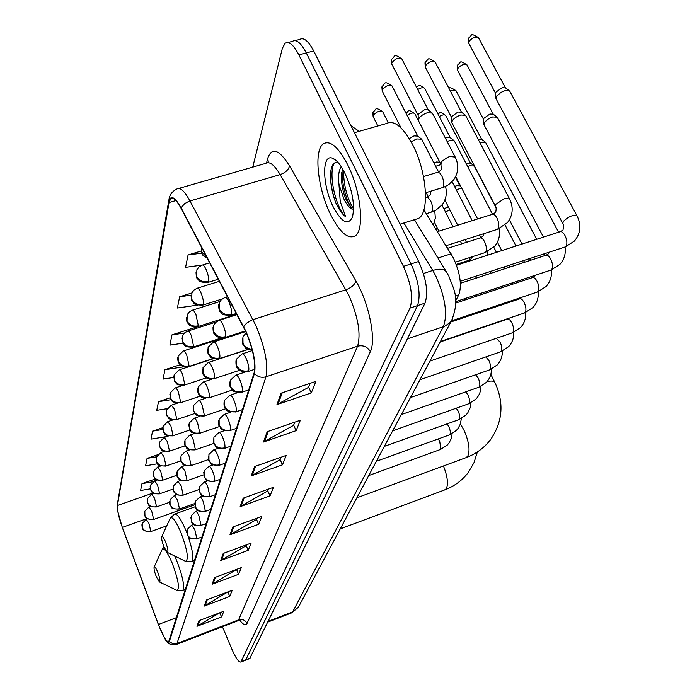 <?xml version="1.0" encoding="UTF-8"?>
<svg xmlns="http://www.w3.org/2000/svg" width="697" height="697" viewBox="0 0 697 697"><rect width="100%" height="100%" fill="white"/><g stroke="black" fill="none" stroke-linecap="round" stroke-linejoin="round"><path stroke-width="1.05" d="M423.898 209.814L453.311 257.777C460.299 273.285 462.085 285.726 458.661 295.084L455.681 300.747M249.692 658.56L425.004 303.143C428.498 292.749 426.372 278.87 418.644 261.497L313.694 50.959C308.423 40.975 303.779 37.124 299.754 39.415L295.153 40.626M222.439 626.716L232.023 649.526C235.813 658.16 238.749 662.333 240.84 662.054L410.002 308.091C413.347 297.715 411.169 283.801 403.45 266.359L298.882 54.915L306.297 52.937C301.043 42.926 296.425 39.058 292.452 41.341C296.425 39.058 301.043 42.926 306.297 52.937L411.064 263.928L306.297 52.937L313.694 50.959M410.002 308.091L417.512 305.608C420.936 295.232 418.784 281.335 411.064 263.928C418.784 281.335 420.936 295.232 417.512 305.608L245.867 659.693L417.512 305.608L425.004 303.143M249.883 658.491L245.178 660.338M347.629 164.658C338.411 147.093 330.369 140.114 323.521 143.721C313.476 149.811 317.614 188.556 330.509 214.327C339.526 232.057 347.637 239.315 354.834 236.1C364.914 230.951 361.203 191.222 347.629 164.658C338.411 147.093 330.369 140.114 323.521 143.721C313.476 149.811 317.614 188.556 330.509 214.327C339.526 232.057 347.637 239.315 354.834 236.1C364.914 230.951 361.203 191.222 347.629 164.658M245.841 331.728C253.168 349.389 255.93 363.093 254.126 372.851L168.674 641.754C166.322 641.754 162.906 635.995 158.419 624.486L122.341 527.376C118.717 517.226 117.07 509.943 117.41 505.534L169.023 202.557L170.713 198.741C173.239 197.094 176.707 200.309 181.107 208.377L245.841 331.728M245.945 331.371L181.124 207.889C174.703 196.589 170.573 194.602 168.744 201.93L117.227 505.081L117.471 510.239L122.28 527.463L158.341 624.547L164.814 638.513C167.175 642.225 168.683 643.226 169.345 641.51L254.44 373.54C256.287 363.538 253.455 349.485 245.945 331.371M219.703 612.794L196.946 626.324L221.55 616.915L223.833 611.217L198.976 620.687L196.946 626.324M219.799 612.75L221.55 616.915M227.936 591.892L204.256 606.076L229.757 596.423L232.223 590.272L206.443 600.004L204.256 606.076M227.884 592.006L229.757 596.423M236.832 569.31L212.141 584.217L238.618 574.293L241.284 567.646L214.519 577.639L212.141 584.217M236.666 569.728L238.618 574.293M246.477 544.827L246.093 545.795L220.696 560.527L248.219 550.334L251.112 543.12L223.267 553.392L220.696 560.527M246.172 545.603L248.219 550.334M310.113 383.333L308.527 387.358L276.962 404.6L311.28 392.899L315.898 381.372L281.091 393.169L276.962 404.6M308.623 387.131L311.28 392.899M294.814 422.155L293.559 425.344L263.457 442.037L296.155 430.65L300.32 420.247L267.178 431.731L263.457 442.037M293.646 425.118L296.155 430.65M280.987 457.249L280.011 459.732L251.234 475.903L282.468 464.821L286.24 455.394L254.605 466.554L251.234 475.903M280.089 459.523L282.468 464.821M268.432 489.12L267.683 491.019L240.125 506.675L270.018 495.907L273.459 487.316L243.192 498.172L240.125 506.675M267.761 490.81L270.018 495.907M256.975 518.193L256.426 519.596L229.984 534.773L258.648 524.301L261.793 516.442L232.789 527.002L229.984 534.773M256.505 519.387L258.648 524.301M298.882 54.915C293.637 44.887 289.046 41.001 285.117 43.275L282.355 48.337L252.741 167.123M162.715 427.714L152.565 431.147L150.953 439.145L166.888 436.531M157.775 454.714L147.067 458.391L145.577 465.796L157.592 463.775M155.387 478.978L141.979 483.648L140.594 490.531L150.186 488.876M201.477 326.065L201.633 325.412M197.295 326.78L171.967 334.856L169.902 345.128L182.98 343.177M191.832 292.984L179.643 296.783L177.378 308.022L197.373 305.155M201.267 250.981L188.068 254.98L185.576 267.334L202.278 265.052M170.19 397.795L158.498 401.672L156.755 410.341L167.149 408.686M180.244 364.714L164.945 369.689L163.054 379.107L173.658 377.469M164.945 369.689L184.06 366.77M191.405 365.646L192.764 365.446M201.616 326.649L201.346 325.508M171.967 334.856L184.522 333.009M206.948 303.787L208.961 303.151M179.643 296.783L191.152 295.153M188.068 254.98L201.869 253.124M158.498 401.672L171.105 399.686M152.565 431.147L162.671 429.5M147.067 458.391L156.546 456.805M141.979 483.648L153.009 481.758M414.619 219.66L418.331 218.51C429.84 212.873 426.991 171.758 412.598 144.61C402.796 126.662 393.988 119.657 386.164 123.604L354.442 132.709M337.766 162.148C333.663 161.931 331.258 165.625 330.57 173.231C330.169 182.623 331.92 192.503 335.815 202.862L336.485 204.282C339.483 210.363 342.549 214.537 345.695 216.819L340.249 201.581L338.951 184.287L343.874 198.967C346.653 204.535 349.441 207.959 352.229 209.231L345.451 198.488C342.462 190.368 341.155 182.335 341.539 174.389L342.567 168.874M338.951 184.287C338.001 176.428 338.751 170.556 341.199 166.653M344.762 172.978C340.598 164.701 336.503 159.787 332.486 158.228C321.578 153.628 322.293 185.402 333.14 206.695C341.608 222.448 348.038 225.915 352.447 217.098C355.069 205.197 352.508 190.49 344.762 172.978M345.695 216.819C336.851 209.91 327.886 175.696 333.994 163.377M353.579 209.039C347.089 198.279 343.717 185.419 343.455 170.443M335.815 202.862C331.938 192.137 330.23 181.891 330.7 172.115L330.761 171.366M351.837 208.978C345.538 198.192 342.271 185.489 342.027 170.87M164.065 547.136L167.289 552.381C168.526 551.832 167.916 548.278 165.477 541.726C163.568 537.404 162.305 535.793 161.669 536.882C161.399 538.938 162.201 542.362 164.065 547.136M345.764 518.568L349.014 512.495M156.372 576.828L159.439 581.943C160.537 581.437 159.935 578.101 157.644 571.932C155.84 567.794 154.647 566.199 154.072 567.166C153.828 569.048 154.595 572.263 156.372 576.828M329.611 548.8L332.547 543.294M496.168 99.009L495.889 98.155L496.804 95.959L501.065 92.37L504.968 90.671L509.638 90.976L576.872 215.6M495.672 93.468L495.82 92.257L502.154 87.7L505.525 87.927L509.037 90.532M484.075 124.929L484.694 122.08L488.824 118.629L492.64 116.965L497.257 117.218L558.593 232.214M483.622 119.544L483.762 118.412L489.913 114.02L493.249 114.203L496.717 116.817M479.806 142.362L485.469 142.197L536.707 239.298M478.098 139.121L481.566 139.217L484.99 141.831M467.722 166.592L469.717 165.834L474.23 165.991L496.142 207.915M466.032 163.342L470.423 163.046L473.803 165.659M456.265 189.723L461.675 188.112M454.61 186.508L456.579 185.698L459.802 185.777L460.926 186.665M445.392 211.827L449.948 210.015M443.771 208.656L448.459 207.096M438.439 231.299L438.918 231.125L434.484 222.36M435.564 228.694L437.368 228.067M452.083 123.099L451.83 122.297C452.545 119.361 455.507 116.93 460.708 115.014L465.544 115.301L509.394 198.601M451.656 117.619L451.769 116.495L457.99 112.008L461.484 112.226L464.995 114.883M447.134 141.526L449.513 140.602L454.296 140.846L492.518 214.24M445.392 138.18L446.89 137.623L450.34 137.797L453.808 140.463M435.634 166.322L441.009 164.536L441.157 162.523L442.238 161.059L447.579 157.374L449.913 156.485L455.202 157.086C459.035 165.041 458.539 172.603 453.721 179.782L448.781 184.557L444.407 186.935L442.525 187.615L443.205 186.883C444.294 184.052 443.815 180.375 441.785 175.862L439.824 173.1L437.899 172.211L423.515 176.568M433.935 163.011L436.322 162.009L439.816 162.209M418.592 120.964L418.339 120.145C419.028 117.148 422.007 114.683 427.278 112.757L432.358 113.097L455.045 156.781M418.2 115.406L418.278 114.282L424.578 109.69L428.246 109.943L431.783 112.661M411.099 141.779L416.693 138.956L421.702 139.226L438.544 171.985M409.252 138.616L414.079 135.906L417.703 136.115L421.197 138.834M437.925 258.029L451.09 253.813M455.193 296.234L458.661 295.084M291.459 612.933L292.662 611.861L443.336 326.762C447.849 314.295 445.322 297.358 435.773 275.942L432.759 270.462L423.419 273.485M407.431 338.847L444.799 326.205L449.792 322.781L452.736 318.485M418.644 261.497L403.45 266.359M250.389 657.916L241.328 661.479M448.659 275.881L446.786 272.518C444.764 269.007 440.086 268.328 432.759 270.462L403.911 222.988M448.946 276.456C452.858 287.931 460.604 297.462 451.647 320.481L298.386 607.209L292.662 611.861L268.441 621.245M268.066 621.994L291.799 612.802L298.386 607.209L299.24 605.606M266.542 162.932L267.744 158.332C271.778 146.797 279.035 149.306 289.534 165.877L355.914 280.978C368.966 302.916 376.406 339.988 370.351 351.602L247.026 623.423C245.152 620.016 242.347 618.823 238.601 619.851L357.596 346.174C361.081 333.863 358.153 316.917 348.831 295.31L280.159 174.616C274.365 164.875 269.547 161.129 265.705 163.386L178.929 188.408M247.026 623.423C245.745 625.88 243.41 624.93 240.012 620.574M237.511 620.922L238.601 619.851L176.96 643.549L176.08 644.551M168.744 201.93L169.031 199.028C169.702 194.707 172.307 191.37 176.838 189.009C180.044 186.918 184.417 190.891 189.941 200.928L255.782 325.325C265.008 347.463 268.415 364.627 266.001 376.798C261.523 378.009 257.663 376.92 254.44 373.54M243.662 326.701L246.607 323.138L252.131 319.914L345.93 289.769C351.375 287.687 354.703 284.759 355.914 280.978M117.227 505.081L168.709 200.936M289.534 165.877C288.558 169.807 285.43 172.717 280.159 174.616L189.122 201.198L184.496 203.742L181.124 207.889M169.345 641.51L172.812 643.767L176.96 643.549L266.001 376.798L357.596 346.174C363.146 344.902 367.397 346.705 370.351 351.602M268.371 162.697L267.744 158.332M117.41 505.534L152.948 493.067M122.341 527.376L147.041 518.585M158.419 624.486L176.576 617.612M169.023 202.557L175.879 200.562M228.085 316.978L227.945 317.501M230.951 534.32L233.73 526.662M241.136 506.214L244.168 497.824M252.288 475.424L255.625 466.197M264.555 441.541L268.24 431.356M278.12 404.094L282.215 392.786M221.62 560.092L224.164 553.061M213.038 583.79L215.382 577.316M205.11 605.667L207.279 599.69M197.774 625.915L199.778 620.382M460.377 423.95L463.81 429.814C469.011 441.593 470.309 450.419 467.713 456.291L465.753 457.772M487.09 381.555C491.629 380.649 494.234 380.971 494.914 382.522C504.219 402.613 502.798 421.607 490.653 439.485C484.389 447.744 476.295 453.764 466.363 457.546L356.864 497.806M185.106 561.102L185.428 561.268C189.044 559.839 187.449 550.038 180.645 531.863C175.33 519.953 171.776 515.588 169.99 518.76L161.791 536.629M191.405 561.616L191.806 561.468C193.94 558.706 192.738 550.395 188.199 536.551M186.735 532.56L185.498 529.502C180.689 518.551 177.047 513.428 174.572 514.116L170.321 518.037M443.44 465.979C447.535 476.426 448.476 483.997 446.272 488.684L444.608 489.956M176.55 590.202L176.785 590.315C179.992 589.009 178.406 579.808 172.02 562.706C166.992 551.283 163.656 546.971 162.018 549.776L154.168 566.949M182.44 590.62L182.762 590.498C184.836 586.552 182.797 576.541 176.629 560.466L174.642 555.979M252.026 349.206C247.827 348.866 244.821 346.932 243.009 343.394L242.913 336.921L246.285 332.713M478.377 37.542C469.351 32.471 473.097 34.911 468.611 38.056L468.759 41.776C472.278 37.551 475.546 36.244 478.543 37.838L505.534 87.935M564.762 247.087L566.016 246.311C567.436 243.636 567.079 240.012 564.962 235.455C563.193 232.38 561.494 231.169 559.857 231.805L456.518 265.252M562.845 223.58L563.202 221.55C568.813 216.314 573.431 214.441 577.046 215.913C581.516 225.035 580.653 233.417 574.441 241.049L565.345 246.895L460.247 281.318M468.802 43.327L468.759 41.776M248.716 370.699C249.221 367.868 248.411 363.895 246.294 358.789C244.542 355.087 243.114 353.475 242.016 353.937L236.475 359.19L236.553 365.524C239.254 370.212 243.305 371.937 248.716 370.699L248.245 371.457C236.353 371.797 239.663 368.922 237.363 367.903C236.318 367.258 235.856 364.906 235.961 360.863M466.912 64.76C458.426 59.742 461.675 62.103 457.363 65.204L457.502 68.864C460.935 64.804 464.115 63.523 467.06 65.03L493.267 114.221M550.586 270.183L551.719 269.469C553.069 266.925 552.712 263.422 550.656 258.962C548.931 255.93 547.284 254.719 545.716 255.32L460.395 283.304M247.871 371.579L254.745 369.297M457.528 70.301L457.502 68.864M242.277 391.514C242.756 388.813 241.964 384.971 239.907 379.987C238.2 376.345 236.814 374.733 235.76 375.169L230.376 380.274L230.446 386.478C233.068 391.061 237.006 392.742 242.277 391.514L241.842 392.211C229.374 392.524 233.068 388.996 230.733 387.915C229.888 387.018 229.609 385.023 229.879 381.921M450.489 91.263C453.451 89.861 455.333 89.747 456.126 90.915L481.583 139.234M537.108 292.13L538.145 291.477C539.417 289.055 539.06 285.657 537.065 281.3C535.383 278.312 533.789 277.092 532.29 277.659L455.777 303.064M241.51 392.324L248.724 389.902M236.178 411.247C236.632 408.677 235.856 404.948 233.852 400.078C232.188 396.488 230.846 394.894 229.827 395.295L224.6 400.27L224.652 406.342C227.196 410.821 231.038 412.458 236.178 411.247L235.778 411.892C223.057 412.04 227.283 408.599 224.887 407.614C224.112 406.795 223.85 404.887 224.103 401.89M439.284 116.495C442.551 114.674 444.695 114.378 445.697 115.597L470.449 163.063M524.275 313.014L525.224 312.413C526.435 310.104 526.078 306.811 524.135 302.542C522.497 299.597 520.955 298.386 519.509 298.917L450.837 321.979M235.481 411.997L242.478 409.618M230.393 429.979C230.812 427.522 230.054 423.915 228.102 419.15C226.473 415.621 225.175 414.035 224.199 414.401L219.111 419.254L219.154 425.205C221.629 429.587 225.375 431.182 230.393 429.979L230.019 430.58C217.812 430.781 221.794 427.557 219.442 426.512C218.649 425.667 218.379 423.785 218.623 420.849M512.051 332.905L512.922 332.356C514.072 330.143 513.706 326.954 511.825 322.772L509.847 319.975L507.608 319.052L440.155 341.974M229.749 430.668L236.544 428.333M224.887 447.788C225.279 445.444 224.53 441.933 222.639 437.28C221.045 433.804 219.782 432.236 218.849 432.567L213.892 437.298L213.927 443.135C216.34 447.422 219.991 448.973 224.887 447.788L224.539 448.345C212.559 448.546 216.488 445.331 214.249 444.451C213.509 443.841 213.23 441.985 213.413 438.866M500.394 351.88L501.187 351.375C502.284 349.258 501.918 346.156 500.08 342.061L496.281 338.324M224.295 448.432L230.907 446.141M219.651 464.742C220.017 462.494 219.285 459.088 217.447 454.531C215.887 451.107 214.65 449.548 213.752 449.861L208.926 454.479L208.952 460.194C211.304 464.394 214.868 465.91 219.651 464.742L219.32 465.256C207.349 465.335 211.583 462.372 209.274 461.484C208.56 460.891 208.281 459.079 208.455 456.03M489.259 369.994L489.982 369.523C491.036 367.502 490.662 364.487 488.876 360.48L485.861 356.916M219.102 465.335L225.54 463.087M214.659 480.895C215.007 478.743 214.284 475.432 212.489 470.972C210.964 467.6 209.771 466.058 208.9 466.337L204.186 470.858L204.212 476.46C206.504 480.573 209.98 482.054 214.659 480.895L214.354 481.383C202.679 481.453 206.8 478.595 204.561 477.75L203.733 472.374M478.612 387.305L479.283 386.879C480.285 384.936 479.911 382 478.168 378.07L475.624 374.759M214.153 481.444L220.418 479.24M209.893 496.308L207.758 486.654C206.268 483.335 205.101 481.801 204.273 482.063L199.673 486.48L199.69 491.977C201.921 496.011 205.319 497.449 209.893 496.308L209.605 496.761C198.314 496.883 202.243 494.121 200.083 493.31L199.22 487.978M468.419 403.868L469.037 403.467C469.996 401.611 469.63 398.754 467.931 394.903L465.744 391.845M209.431 496.822L215.539 494.652M205.345 511.032L203.245 501.631C201.79 498.355 200.649 496.839 199.847 497.083L195.36 501.396L195.369 506.797C197.547 510.744 200.875 512.156 205.345 511.032L205.075 511.45C193.923 511.546 197.861 508.827 195.744 508.061L194.916 502.877M458.661 419.733L459.236 419.359C460.151 417.573 459.776 414.793 458.121 411.012L456.221 408.207M204.918 511.511L210.869 509.368M200.997 525.102L198.933 515.946C197.504 512.722 196.397 511.215 195.622 511.441L191.231 515.667L191.239 520.964C193.365 524.841 196.615 526.218 200.997 525.102L200.745 525.494C190.089 525.651 193.731 523.09 191.71 522.367L190.795 517.122M449.312 434.937L449.835 434.588C450.715 432.872 450.34 430.162 448.729 426.451L447.073 423.889M200.597 525.547L206.408 523.447M196.833 538.572L194.803 529.65L191.579 525.181L187.284 529.319L187.284 534.521C189.366 538.328 192.546 539.678 196.833 538.572L196.598 538.938C186.395 538.955 190.072 537.282 187.615 535.644L186.857 530.757M440.338 449.521L440.826 449.199L439.711 441.262L438.265 438.927M196.458 538.99L202.139 536.925M434.989 61.789C426.259 56.596 429.552 59.027 425.179 62.294L425.336 65.936C428.786 61.745 432.053 60.456 435.128 62.05L461.51 112.243M231.491 314.286C231.953 311.28 231.125 307.229 229.017 302.149C227.318 298.569 225.933 297.027 224.861 297.532L221.402 299.632L219.328 302.585L219.294 309.085C221.977 313.737 226.046 315.471 231.491 314.286L230.986 315.166C219.442 315.419 222.535 312.831 220.322 311.829C219.363 311.742 218.814 309.398 218.666 304.789M496.917 229.505L498.137 228.686C499.357 226.002 498.939 222.413 496.891 217.926C495.236 214.964 493.676 213.779 492.213 214.371L437.376 231.631M495.541 206.329L495.776 204.369L504.55 198.506L509.551 198.898C513.637 207.349 512.948 215.251 507.486 222.604L497.484 229.322L446.071 245.692M425.388 67.356L425.336 65.936M230.568 315.305L236.396 313.441M417.712 89.573C421.232 87.5 423.576 87.151 424.752 88.545L450.367 137.823M225.497 336.686C225.933 333.819 225.114 329.908 223.066 324.941C221.411 321.413 220.069 319.879 219.041 320.341L215.678 322.397L213.665 325.264L213.622 331.624C216.236 336.172 220.191 337.853 225.497 336.686L225.035 337.496C213.404 337.723 216.662 334.987 214.449 333.994C213.509 333.602 213.029 331.415 213.012 327.433M484.633 252.732L485.748 251.992C486.898 249.43 486.489 245.963 484.502 241.571C482.882 238.644 481.374 237.459 479.972 238.017L447.692 248.315M224.652 337.618L245.466 330.901M407.126 115.449C410.803 112.923 413.382 112.365 414.854 113.777L439.763 162.166M219.816 357.909C220.217 355.182 219.424 351.393 217.429 346.54C215.809 343.072 214.51 341.547 213.517 341.966L208.089 347.28L208.246 352.987C210.782 357.43 214.641 359.077 219.816 357.909L219.381 358.667C207.898 358.92 211.156 356.097 208.995 355.182C208.133 354.843 207.68 352.752 207.662 348.892M470.222 260.817L468.332 260.495L456.213 264.416M219.05 358.781L247.993 349.31M214.423 378.07C214.798 375.456 214.023 371.789 212.08 367.049C210.494 363.625 209.231 362.109 208.281 362.501L203.001 367.676L203.149 373.27C205.615 377.617 209.37 379.22 214.423 378.07L214.014 378.767C202.104 378.811 205.998 376.066 203.698 375.091C202.905 374.698 202.531 372.756 202.574 369.262M213.718 378.863L239.681 370.273M209.292 397.22C209.649 394.729 208.882 391.165 206.992 386.53C205.449 383.158 204.212 381.651 203.306 382.008L198.157 387.062L198.296 392.542C200.701 396.802 204.369 398.362 209.292 397.22L208.917 397.874C197.068 397.917 201.041 395.086 198.784 394.188C198.061 393.875 197.713 392.019 197.748 388.621M208.647 397.961L232.293 390.041M204.413 415.456L202.156 405.07C200.64 401.742 199.447 400.252 198.567 400.583L193.557 405.515L193.679 410.89C196.023 415.063 199.603 416.579 204.413 415.456L204.064 416.057C191.44 415.882 196.266 412.798 193.801 411.796L193.147 407.048M203.82 416.135L225.593 408.773M199.769 432.82L197.547 422.73C196.066 419.455 194.899 417.973 194.054 418.278L189.166 423.096L189.288 428.367C191.57 432.454 195.064 433.943 199.769 432.82L199.438 433.386C187.754 433.377 191.875 430.563 189.645 429.692L188.765 424.612M199.211 433.456L219.459 426.547M195.334 449.391L193.156 439.58C191.701 436.348 190.569 434.876 189.75 435.163L184.984 439.868L185.088 445.034C187.319 449.042 190.734 450.497 195.334 449.391L195.021 449.913C184.147 450.027 187.72 447.474 185.663 446.699C184.993 446.524 184.627 444.738 184.592 441.358M194.82 449.983L213.787 443.44M191.091 465.213L188.957 455.664C187.528 452.484 186.421 451.02 185.637 451.281L180.985 455.882L181.089 460.961C183.259 464.89 186.596 466.31 191.091 465.213L190.804 465.701C180.114 465.805 183.651 463.305 181.656 462.573C181.002 462.416 180.645 460.673 180.601 457.354M190.621 465.77L208.534 459.541M187.049 480.338L184.94 471.041L181.708 466.694L177.16 471.189L177.256 476.182C179.382 480.033 182.64 481.418 187.049 480.338L186.779 480.799C177.7 481.218 179.782 479.083 177.779 477.689C177.055 477.157 176.716 475.476 176.785 472.644M186.613 480.852L203.637 474.884M183.172 494.809L181.107 485.748L177.953 481.435L173.509 485.844L173.597 490.74C175.67 494.53 178.859 495.881 183.172 494.809L182.919 495.245C172.943 495.245 176.385 493.493 174.302 492.5C173.37 491.655 172.978 489.913 173.135 487.281M182.771 495.297L199.072 489.529M179.46 508.671L177.43 499.836L174.355 495.558L170.007 499.88L170.085 504.698C172.115 508.409 175.235 509.734 179.46 508.671L179.225 509.08C168.404 509.01 172.551 506.597 170.425 505.83C169.885 505.613 169.624 504.105 169.632 501.291M179.085 509.124L194.82 503.522M391.792 62.878C395.26 58.565 398.614 57.259 401.838 58.949C392.873 53.085 396.053 55.847 391.618 59.28L391.74 64.054L418.139 115.293M206.617 256.853L201.895 252.218L201.477 247.087M441.924 187.798L425.518 192.808M391.871 64.29L391.409 59.846M391.949 85.836C383.463 79.841 385.389 84.11 382.087 86.358L382.244 89.904C385.633 85.757 388.909 84.476 392.062 86.071L417.738 136.142M208.595 281.449C208.978 278.417 208.142 274.426 206.103 269.486C204.491 266.08 203.193 264.625 202.191 265.104L199.115 266.855L196.876 269.765L196.667 276.361C199.272 280.874 203.254 282.573 208.595 281.449L208.098 282.39C196.754 282.529 199.83 280.028 197.687 279.061C196.781 278.852 196.24 276.665 196.04 272.492M430.903 212.376L432.07 211.531C433.098 208.839 432.628 205.284 430.65 200.867L428.089 197.608L425.571 197.643M382.313 91.202L382.244 89.904M207.68 282.52L218.379 279.201M382.662 111.677C374.106 106.414 377.347 108.819 373.026 112.139L373.165 115.615C376.476 111.625 379.673 110.379 382.766 111.868L388.229 122.637M203.332 304.197C203.69 301.313 202.879 297.453 200.884 292.618C199.316 289.264 198.053 287.809 197.094 288.253L194.106 289.961L191.928 292.792L191.719 299.248C194.254 303.665 198.122 305.312 203.332 304.197L202.871 305.068C191.422 305.216 194.663 302.489 192.511 301.548C191.658 301.095 191.196 299.065 191.117 295.467M373.226 116.817L373.165 115.615M202.496 305.19L222.108 299.022M198.34 325.787L195.944 314.574C194.402 311.263 193.174 309.808 192.259 310.226L189.349 311.89L187.232 314.643L187.023 320.968C189.488 325.29 193.261 326.893 198.34 325.787L197.913 326.597C186.334 326.605 189.933 324.009 187.772 323.138C186.944 322.667 186.5 320.716 186.43 317.274M197.573 326.71L236.797 314.199M193.592 346.304L191.239 335.431C189.741 332.164 188.538 330.718 187.659 331.11L184.827 332.73L182.762 335.414L182.562 341.608C184.958 345.843 188.634 347.411 193.592 346.304L193.191 347.062C183.259 347.42 185.393 345.137 183.145 343.464L181.987 337.993M192.886 347.158L221.315 337.975M189.079 365.829L186.77 355.278C185.297 352.055 184.13 350.617 183.285 350.974L178.101 356.193L178.31 361.246C180.645 365.394 184.235 366.918 189.079 365.829L188.704 366.535C177.474 366.544 181.063 363.982 178.972 363.163C178.205 362.71 177.805 360.889 177.752 357.709M188.434 366.622L213.151 358.546M184.775 384.43L182.509 374.176C181.072 370.996 179.931 369.576 179.112 369.898L174.067 374.995L174.267 379.961C176.541 384.021 180.044 385.511 184.775 384.43L184.426 385.084C174.729 385.424 176.942 383.176 174.781 381.599L173.727 376.485M184.182 385.162L206.356 377.844M180.671 402.169L178.449 392.202C177.038 389.065 175.932 387.645 175.139 387.95L170.216 392.934L170.399 397.804C172.621 401.786 176.045 403.241 180.671 402.169L180.349 402.779C169.005 402.735 172.961 400.034 170.8 399.189L169.885 394.406M180.122 402.857L200.327 396.114M176.759 419.115L174.572 409.409L171.34 405.192L166.539 410.054L166.714 414.846C168.883 418.749 172.229 420.169 176.759 419.115L176.454 419.681C166.566 419.934 169.136 417.529 167.001 415.978L166.208 411.509M176.245 419.751L194.855 413.478M173.013 435.303L170.87 425.858L167.716 421.668L163.028 426.425L163.194 431.129C165.311 434.963 168.587 436.348 173.013 435.303L172.725 435.834C163.098 436.095 165.625 433.813 163.516 432.288L162.697 427.862M172.542 435.895L189.828 430.014M169.432 450.793L167.324 441.593L164.248 437.428L159.665 442.09L159.822 446.707C161.896 450.471 165.093 451.83 169.432 450.793L169.162 451.29C158.628 451.037 162.68 449.53 160.144 447.849L159.343 443.501M168.988 451.342L185.184 445.792M165.999 465.622L163.926 456.657L160.929 452.527L156.442 457.093L156.598 461.632C158.62 465.326 161.756 466.65 165.999 465.622L165.747 466.093C154.22 465.762 159.029 463.226 156.729 462.355L156.128 458.487M165.59 466.145L180.863 460.856M162.715 479.841L160.676 471.102L157.74 466.999L153.357 471.477L153.506 475.938C155.483 479.562 158.55 480.86 162.715 479.841L162.471 480.285C152.983 480.573 155.553 477.976 153.636 476.635L153.044 472.845M162.331 480.329L176.838 475.267M159.561 493.485L157.557 484.955L154.682 480.886L150.395 485.269L150.535 489.66C152.469 493.215 155.483 494.495 159.561 493.485L159.334 493.894C149.794 493.833 153.174 492.23 151.153 491.211L150.09 486.628M159.204 493.946L173.074 489.067M156.529 506.588L154.56 498.25L151.754 494.217L147.546 498.521L147.686 502.833C149.585 506.336 152.53 507.582 156.529 506.588L156.311 506.972C145.812 506.885 149.916 504.367 147.773 503.4L147.25 499.862M156.198 507.015L169.554 502.284M153.619 519.178L151.676 511.032L148.931 507.033L144.819 511.249L144.95 515.492C146.806 518.934 149.689 520.162 153.619 519.178L153.418 519.535C143.373 519.361 145.22 514.656 144.88 515.649L144.523 512.574M153.305 519.579L194.785 504.794M150.813 531.28L148.905 523.325L146.222 519.352L142.188 523.499L142.31 527.673C144.131 531.053 146.971 532.255 150.813 531.28L150.63 531.628C140.602 531.349 142.658 526.871 142.249 527.821L141.892 524.806M150.526 531.663L166.74 525.843M350.966 125.739L359.199 131.35M414.462 219.712L446.228 271.595M241.075 620.888L237.834 620.8L176.35 644.446C170.992 645.605 167.149 643.627 164.814 638.513M117.471 510.239L117.209 504.236M240.84 662.054L245.37 660.268M287.8 42.569L292.452 41.341M170.713 198.741L172.333 198.27M234.654 314.878L234.514 315.41M418.331 218.51L400.043 224.181M336.32 160.693L332.486 158.228M330.57 173.231L330.7 172.115M341.757 172.368L341.539 174.389M167.289 552.381L185.428 561.268L191.806 561.468L194.698 560.405M195.169 506.763L175.034 513.95M494.748 382.191L490.819 374.359M340.249 528.892L445.095 489.773C454.575 486.123 462.311 480.338 468.306 472.427L473.986 462.703L477.367 451.97M159.439 581.943L176.785 590.315L182.762 590.498L185.489 589.479M163.978 546.91L162.296 549.158M560.449 231.613L562.462 230.358M563.063 229.592C563.838 226.542 563.716 224.443 562.688 223.284L495.976 98.643M495.611 93.11L495.889 98.155M468.41 38.518L468.654 43.048L495.628 93.389M252.253 350.077C242.861 348.456 246.041 347.167 243.662 345.616C242.652 344.832 242.234 342.497 242.39 338.611M546.248 255.146L548.286 253.865M565.049 247.026C565.981 253.638 564.274 259.406 559.926 264.337L551.109 270.009L455.733 301.653M543.46 237.111L483.91 124.606M483.561 119.204L483.831 124.144M457.162 65.666L457.398 70.049L483.579 119.457M549.349 252.131L548.896 253.107M252.375 350.547L242.399 353.815M455.995 90.68C451.316 87.665 449.007 86.968 449.077 88.589M532.769 277.502L534.826 276.204M551.292 269.948C552.024 276.273 550.308 281.771 546.134 286.458L537.57 291.973L451.421 320.899M530.539 260.303L529.642 258.587M522.027 244.046L509.385 219.904M245.318 371.998L236.1 375.056M545.237 255.477L544.34 253.778M445.583 115.397C438.387 110.03 439.964 113.994 437.916 113.872M519.945 298.769L522.018 297.453M538.18 291.755C538.737 297.802 537.012 303.056 533.013 307.508L524.702 312.875L440.417 341.486M518.219 282.337L517.592 281.126M510.248 266.951L509.35 265.235M501.77 250.606L497.397 242.164M237.633 392.672L230.141 395.19M532.499 277.563L531.889 276.387M524.519 262.272L523.621 260.565M516.015 245.997L505.081 225.044M507.73 319.026L509.429 318.059M525.686 312.5C526.078 318.294 524.362 323.312 520.511 327.564L512.434 332.783L429.944 361.081M506.449 303.3L506.066 302.55M498.974 288.724L498.346 287.512M491.028 273.259L490.139 271.525M230.733 412.188L224.478 414.306M520.354 298.604L519.979 297.88M512.861 284.115L512.234 282.904M504.898 268.711L504.009 266.986M496.43 252.331L493.79 247.217M455.376 177.177L459.828 185.803M513.741 332.269C514.011 337.818 512.295 342.628 508.592 346.688L500.734 351.758L419.969 379.743M488.17 309.442L487.787 308.693M480.721 294.787L480.102 293.568M224.373 430.676L219.093 432.48M501.709 304.894L501.326 304.145M494.234 290.3L493.607 289.081M486.297 274.81L485.408 273.076M502.337 351.114C502.485 356.446 500.777 361.063 497.214 364.949L489.564 369.889L410.446 397.551M470.815 315.271L470.431 314.513M218.449 448.232L213.979 449.783M483.988 310.845L483.605 310.095M476.539 296.173L475.92 294.953M491.429 369.114C491.472 374.245 489.773 378.671 486.332 382.4L478.891 387.21L401.359 414.558M212.899 464.943L209.109 466.267M467.147 316.508L466.763 315.75M480.982 386.321C480.939 391.261 479.248 395.513 475.92 399.093L468.68 403.781L392.672 430.816M207.662 480.869L204.456 481.993M470.963 402.779L470.266 407.588L467.792 412.833L465.953 415.081L458.896 419.646L384.352 446.368M202.714 496.064L200.013 497.022M461.362 418.548L460.334 424.081L458.182 428.246L456.396 430.406L449.521 434.858L376.389 461.266M198.026 510.579L195.77 511.38M452.153 433.656L451.081 439.005L448.973 443.022L447.23 445.113L440.53 449.452L368.757 475.546M193.583 524.458L191.71 525.129M492.796 214.188L495.184 212.646M495.811 211.757C496.351 208.682 496.212 206.782 495.393 206.051L451.917 122.777M451.595 117.27L451.83 122.297M424.978 62.808L425.257 67.112L451.604 117.523M227.57 296.678L225.297 297.392M424.621 88.31C417.085 82.743 418.819 86.716 416.353 86.951M480.486 237.851L482.899 236.292M499.078 228.729C500.307 235.185 498.895 240.953 494.861 246.032L485.147 252.575L455.333 262.194M477.619 218.963L455.699 176.533M484.058 233.6L483.526 235.403M237.015 314.608L219.424 320.219M414.75 113.567C406.752 108.305 409.522 111.381 405.898 113.045M468.793 260.347L471.216 258.77M487.142 251.8L487.473 255.233M466.476 242.321L465.099 239.637M457.729 225.227L444.86 200.056M472.278 256.723L471.834 257.89M480.965 237.66L479.597 235.02M472.209 220.67L452.126 181.682M245.762 331.554L213.866 341.861M475.99 276.16L475.955 278.199M447.308 247.688L446.263 245.632M469.883 259.842L468.863 257.829M461.728 243.837L460.351 241.145M452.989 226.717L441.942 205.066M248.263 349.415L208.595 362.396M465.021 298.569L464.864 300.05M211.67 379.246L203.585 381.921M454.357 319.914L454.174 320.864M205.319 398.327L198.819 400.496M443.989 340.275L443.867 340.711M199.673 416.379L194.289 418.2M194.472 433.551L189.959 435.085M189.619 449.905L185.829 451.212M185.071 465.526L181.882 466.633M180.776 480.451L178.11 481.383M176.707 494.731L174.494 495.515M437.977 172.211L440.748 170.382M441.384 169.354L440.879 164.265L418.427 120.659M418.13 115.031L418.339 120.145M401.838 58.949L428.28 109.969M207.427 258.404C201.503 254.056 202.243 256.513 201.241 248.254M426.921 197.234L429.7 195.387M445.479 186.456C447.247 193.043 446.193 199.081 442.316 204.578L435.878 210.259L426.355 213.787M381.886 86.925L382.209 90.993L401.054 127.96M430.598 191.257L430.328 194.367M209.745 262.795L202.627 264.973M434.771 210.851L435.355 218.135L433.351 225.114M372.817 112.687L373.13 116.634L377.852 125.991M428.158 196.676L426.111 192.633M219.485 281.3L197.486 288.14M219.877 301.522L192.607 310.121M216.07 322.04L187.972 331.005M224.382 337.697L183.564 350.879M213.482 358.667L179.373 369.819M182.588 385.493L175.374 387.88M177.256 403.214L171.558 405.123M172.603 420.021L167.907 421.607M168.325 436.043L164.422 437.368M164.335 451.36L161.085 452.475M160.598 466.014L157.888 466.946M157.06 480.059L154.821 480.834M153.706 493.528L151.876 494.173M150.526 506.466L149.045 506.989M147.494 518.899L146.326 519.317"/></g></svg>
